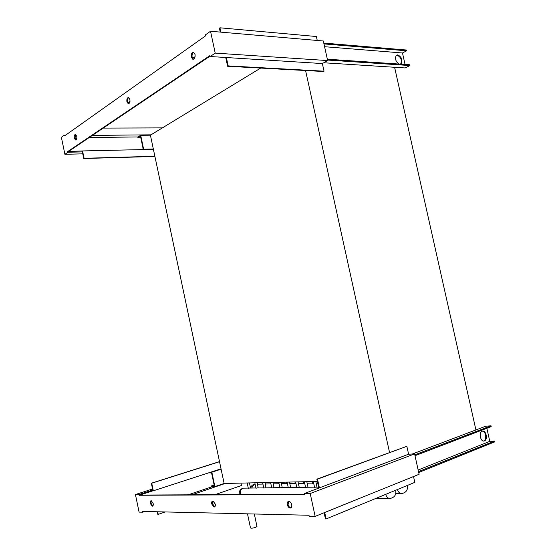 <?xml version="1.0" encoding="UTF-8"?>
<svg xmlns="http://www.w3.org/2000/svg" width="556" height="556" viewBox="0 0 556 556"><rect width="100%" height="100%" fill="white"/><g stroke="black" fill="none" stroke-linecap="round" stroke-linejoin="round"><path stroke-width="0.83" d="M260.674 68.075L150.405 135.177L224.131 483.47L214.887 486.597L211.85 472.204L210.495 472.252M208.639 472.857L211.586 472.934L214.317 485.888L211.405 485.937L211.558 486.653L214.887 486.597M221.107 469.195L211.85 472.204M211.405 485.937L214.136 485.02M484.401 440.901C480.808 442.597 478.41 432.895 482.024 431.324L482.226 431.234C485.833 429.593 488.189 439.282 484.561 440.825L484.401 440.901M483.47 441.026L483.901 440.866C487.042 439.567 485.798 431.241 482.455 431.164M414.804 454.822L491.004 425.813L485.715 426.223L412.309 454.016M486.847 428.273L489.787 441.381L494.444 441.096L494.625 441.902L418.71 472.482M494.444 441.096L418.508 471.599M489.787 441.381L418.161 470.008M414.998 455.705L491.184 426.619L491.004 425.813M151.281 500.727L150.954 503.215L152.837 505.96M153.164 503.465C153.428 505.202 153.108 506.106 152.212 506.189L150.28 503.437C150.023 501.707 150.342 500.803 151.239 500.72L153.164 503.465M212.913 501.005L212.448 503.764L214.797 506.801M215.255 504.042C215.54 505.967 215.13 506.968 214.025 507.044L211.746 504.007C211.461 502.082 211.878 501.088 212.983 501.012L215.255 504.042M288.717 501.359L288.071 504.438C288.592 506.356 289.502 507.489 290.809 507.816L291.08 507.823M291.712 504.751C292.018 506.919 291.476 508.031 290.086 508.094C288.779 507.767 287.869 506.634 287.348 504.709C287.042 502.541 287.584 501.429 288.988 501.373C290.281 501.7 291.191 502.832 291.712 504.751M153.324 490.802L152.921 490.809L151.343 483.227L151.739 483.213L153.324 490.802L221.031 468.833M219.523 461.709L151.739 483.213M219.502 461.605L151.343 483.227M165.208 511.944L158.224 514.37L157.821 514.356L157.285 511.763M240.97 483.101L241.478 485.499L214.943 494.701M144.755 511.478L142.642 512.194L142.482 511.423L308.983 515.252L309.199 516.239L315.141 516.378L310.213 493.513L304.313 493.547L304.521 494.534L139.132 495.278L138.972 494.513L135.435 494.534L139.083 512.111L142.642 512.194M135.435 494.534L152.546 489.016M152.761 490.051L138.972 494.513M152.921 490.809L139.132 495.278M318.79 488.092L316.857 479.154L317.504 479.133L319.394 487.862L304.313 493.547M304.466 494.263L139.799 495.062M157.689 511.777L158.224 514.37M225.319 483.442L191.834 494.812M317.504 479.133L406.853 446.301L408.597 454.203L414.595 453.898L310.213 493.513M316.857 479.154L406.853 446.301M413.525 476.534L414.811 482.365L326.108 518.943L325.455 518.922L324.113 512.743M324.718 512.5L326.108 518.943M315.141 516.378L419.099 474.275L414.595 453.898M408.597 454.203L319.394 487.862M212.322 486.646L188.136 494.833M290.732 507.802L291.094 507.809M193.703 52.403C192.334 53.133 191.806 54.703 192.119 57.115L193.481 59.214M191.34 57.066C191.097 53.849 191.903 52.299 193.766 52.431L195.052 54.502C195.295 57.72 194.489 59.27 192.64 59.138L191.34 57.066M128.721 97.634C127.713 98.322 127.352 99.67 127.644 101.678L128.832 103.645M126.907 101.665C126.643 98.933 127.234 97.578 128.686 97.613L129.902 99.594C130.16 102.325 129.569 103.68 128.123 103.645L126.907 101.665M75.748 134.524L75.004 138.062L76.04 139.897M74.302 138.069C74.045 135.699 74.49 134.503 75.644 134.482L76.777 136.359C77.034 138.729 76.589 139.931 75.435 139.945L74.302 138.069M226.368 57.532L210.175 56.517L215.228 53.112L327.644 60.569L322.355 63.558L226.368 57.532L228.182 65.907L227.619 66.268L225.722 57.49M322.355 63.558L324.037 71.182L323.446 71.502L227.619 66.268M324.037 71.182L228.182 65.907M220.225 32.088L219.384 28.189L219.94 27.8L316.378 36.515L317.254 40.463M219.94 27.8L220.878 32.144M327.644 60.569L323.321 40.991L210.515 31.247L205.505 34.813L205.706 35.751L64.566 135.9L64.406 135.157L61.375 137.311L64.899 154.297L67.95 152.24L67.797 151.496L82.552 150.94L84.088 158.293L83.741 158.516L82.205 151.169M215.228 53.112L210.515 31.247M67.797 151.496L209.973 55.572L210.175 56.517M82.357 151.906L67.95 152.24M68.492 151.482L210.085 56.073M65.622 135.143L64.406 135.157M83.741 158.516L154.915 156.465M154.867 156.264L84.088 158.293M153.407 149.349L82.552 150.94M162.387 127.887L103.194 128.095M82.768 153.852L64.899 154.297M76.86 138.069L75.088 138.395M195.107 56.636L192.591 58.366M129.979 101.491L128.047 102.818M92.365 135.393L150.975 134.83M137.985 136.95L89.231 137.506M399.118 64.058C395.705 61.633 394.739 58.755 396.219 55.433L397.721 54.884C401.571 56.858 402.759 59.784 401.286 63.669L400.466 64.148M400.508 64.135L400.695 63.975C402.169 60.09 400.987 57.164 397.137 55.197L396.4 55.273M323.967 43.917L406.624 50.811L406.45 50.033L323.78 43.069M327.345 59.2L409.765 64.774L409.939 65.552L405.192 67.95L323.759 62.765M409.939 65.552L327.533 60.048M406.624 50.811L402.481 52.987L405.06 64.461M402.481 52.987L324.586 46.711M153.331 149.001L143.636 149.216L140.689 135.275L137.784 137.075L137.93 137.77L140.473 136.199L143.121 148.737L141.641 149.613M143.017 149.585L143.636 149.216M150.405 135.184L140.689 135.275M140.8 137.735L137.93 137.77M257.47 482.747L257.386 484.088M315.787 481.489L316.948 486.882L314.578 487.39L313.313 481.545M306.808 481.684L307.961 487.007L305.612 487.515L304.368 481.732M298.044 481.871L299.177 487.139L296.862 487.64L295.632 481.927M289.474 482.059L290.593 487.258L288.307 487.758L287.091 482.108M281.107 482.24L282.212 487.383L279.946 487.876L278.751 482.288M272.926 482.413L274.018 487.501L271.773 487.994L270.591 482.462M264.927 482.587L266.004 487.612L263.787 488.105L262.62 482.636M257.108 482.754L258.165 487.723L255.975 488.217L254.822 482.803M249.449 482.921L250.499 487.834L248.33 488.328L247.191 482.969M247.503 513.834L250.499 527.95C251.249 528.402 253.001 528.179 255.753 527.283L256.969 526.435M279.133 484.088L278.521 482.295M287.48 483.915L286.993 483.824L286.632 482.122M296.014 483.706L295.285 483.657L294.916 481.941M304.744 483.477L303.771 483.491L303.395 481.753M313.681 483.233L312.451 483.324L312.069 481.572M394.586 67.276L475.915 429.927M224.131 483.47L317.351 481.454M389.541 452.452L305.564 70.529M397.422 489.537C398.603 492.825 400.389 494.089 402.773 493.325C406.283 492.213 407.812 489.829 407.374 486.173L407.187 485.513M245.502 488.133L243.028 488.168C240.804 489.391 239.9 491.518 240.31 494.562L240.317 494.576M385.662 494.388C386.865 497.717 388.693 498.989 391.139 498.204C394.684 497.064 396.233 494.645 395.789 490.948L395.601 490.288M255.079 484.012L254.259 484.234L251.562 488.05M484.561 440.825L483.901 440.866M152.803 505.988L152.212 506.189M214.72 506.794L214.025 507.044M290.809 507.816L290.086 508.094M75.943 139.938L75.435 139.945M128.797 103.652L128.123 103.645M193.418 59.186L192.64 59.138M401.286 63.669L400.695 63.975M265.087 482.58L265.344 483.81M395.837 493.367L400.292 493.339M376.419 498.197L388.526 498.204M255.121 484.22L254.259 484.234C252.334 484.832 251.103 486.104 250.568 488.064M248.282 488.092L243.028 488.168C240.178 489.224 238.927 491.268 239.275 494.291M256.976 526.462L254.321 513.994M249.859 488.071L255.927 487.987M257.525 487.966L263.739 487.876M265.365 487.855L271.724 487.765M273.385 487.737L279.897 487.647M281.579 487.626L288.258 487.529M289.968 487.501L296.807 487.41M298.551 487.383L305.564 487.285M307.336 487.258L314.529 487.153M316.336 487.132L318.574 487.098M257.407 484.179L262.925 484.067M265.233 484.026L270.904 483.915M273.239 483.866L278.841 483.755M281.426 483.706L286.945 483.602M289.794 483.546L295.243 483.435M298.363 483.372L303.722 483.268M307.134 483.206L312.402 483.101M316.121 483.032L317.685 482.997"/></g></svg>
